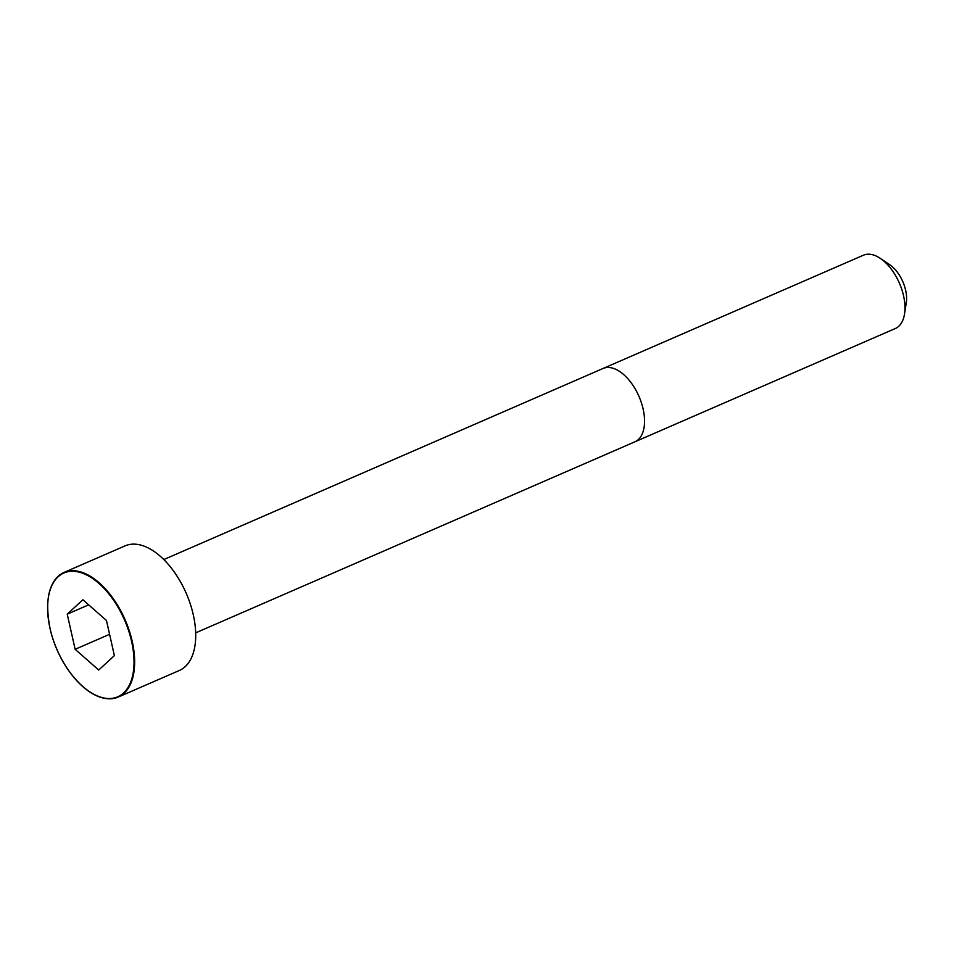<?xml version="1.0" encoding="UTF-8"?>
<svg xmlns="http://www.w3.org/2000/svg" width="954" height="954" viewBox="0 0 954 954"><rect width="100%" height="100%" fill="white"/><g stroke="black" fill="none" stroke-linecap="round" stroke-linejoin="round"><path stroke-width="1.43" d="M89.354 691.531A67.961 37.111 -113.5 0 0 118.248 697.064L179.328 670.495A67.961 37.111 -113.5 0 0 185.171 666.655A67.961 37.111 -113.5 0 0 183.573 587.628A67.961 37.111 -113.5 0 0 125.117 545.855L64.037 572.424A67.961 37.111 -113.5 0 0 48.38 597.335M898.763 326.268A39.973 21.835 -113.5 0 0 904.523 313.985A39.973 21.835 -113.5 0 0 880.339 258.391A39.973 21.835 -113.5 0 0 863.43 255.207L603.035 368.482A39.973 21.835 -113.5 0 1 637.415 393.048A39.973 21.835 -113.5 0 1 638.357 439.544A39.973 21.835 -113.5 0 1 634.923 441.797L895.317 328.522A39.973 21.835 -113.5 0 0 898.763 326.268M904.523 313.985L906.3 302.633A27.177 14.847 -113.5 0 0 889.855 264.83L880.339 258.391M75.139 649.292L98.715 670.03L114.385 655.625L106.466 620.494L82.903 599.756L67.233 614.161L75.139 649.292L109.579 634.315M67.233 614.161L88.674 604.836M124.103 693.224A67.961 37.111 -113.5 0 0 122.506 614.197A67.961 37.111 -113.5 0 0 64.037 572.424C48.571 580.7 44.099 600.34 50.634 631.321C55.499 649.674 63.715 665.57 75.259 679.033C82.76 687.5 90.415 693.319 98.238 696.468C105.787 699.389 112.453 699.592 118.248 697.064A67.961 37.111 -113.5 0 0 124.103 693.224M123.543 692.998A67.507 36.872 -113.5 0 0 98.87 583.371A67.507 36.872 -113.5 0 0 50.002 628.304A67.507 36.872 -113.5 0 0 123.543 692.998M195.689 632.848L634.923 441.797M163.802 559.557L603.035 368.482"/></g></svg>
